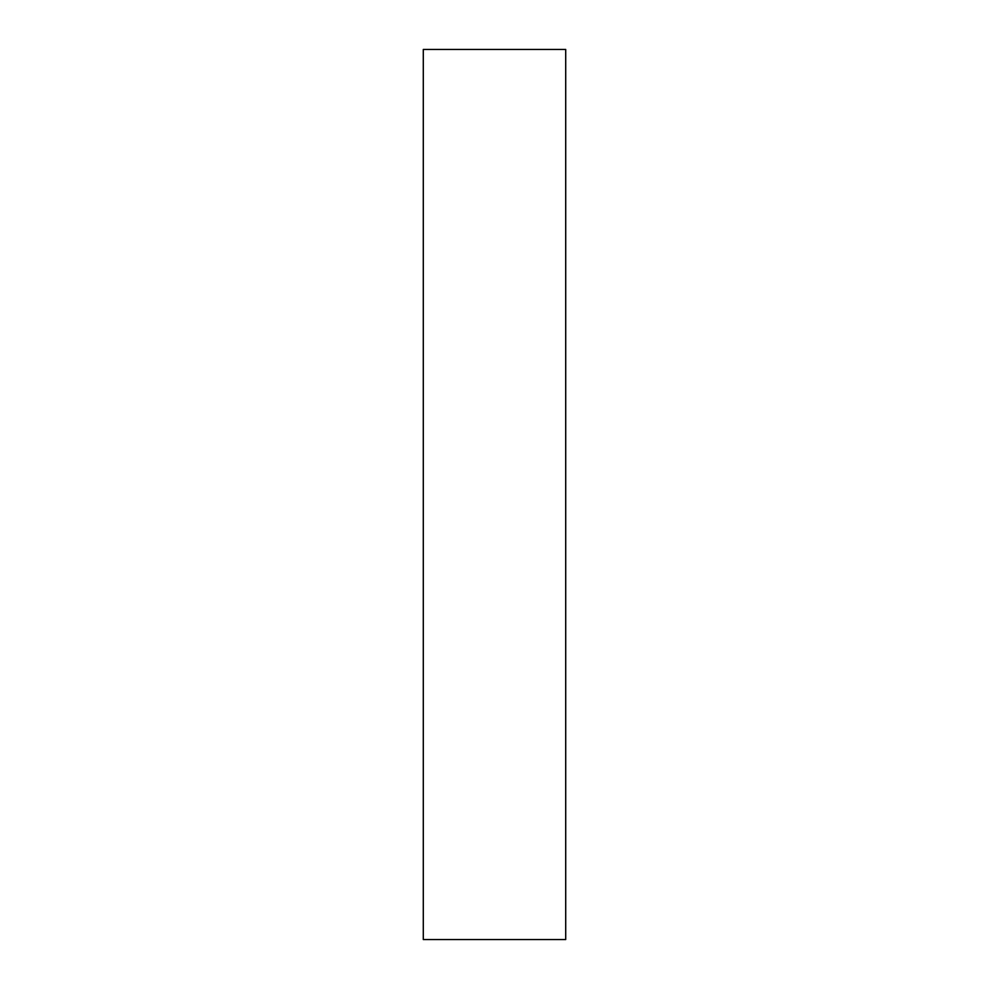 <?xml version="1.0" encoding="UTF-8"?>
<svg xmlns="http://www.w3.org/2000/svg" width="989" height="989" viewBox="0 0 989 989"><rect width="100%" height="100%" fill="white"/><g stroke="black" fill="none" stroke-linecap="round" stroke-linejoin="round"><path stroke-width="0.74" stroke-dasharray="4.95 3.71" d="M423.292 939.55L423.292 49.45M565.708 939.55L565.708 49.45"/><path stroke-width="1.48" d="M423.292 494.5L423.292 939.55L565.708 939.55L565.708 49.45L423.292 49.45L423.292 494.5"/></g></svg>
